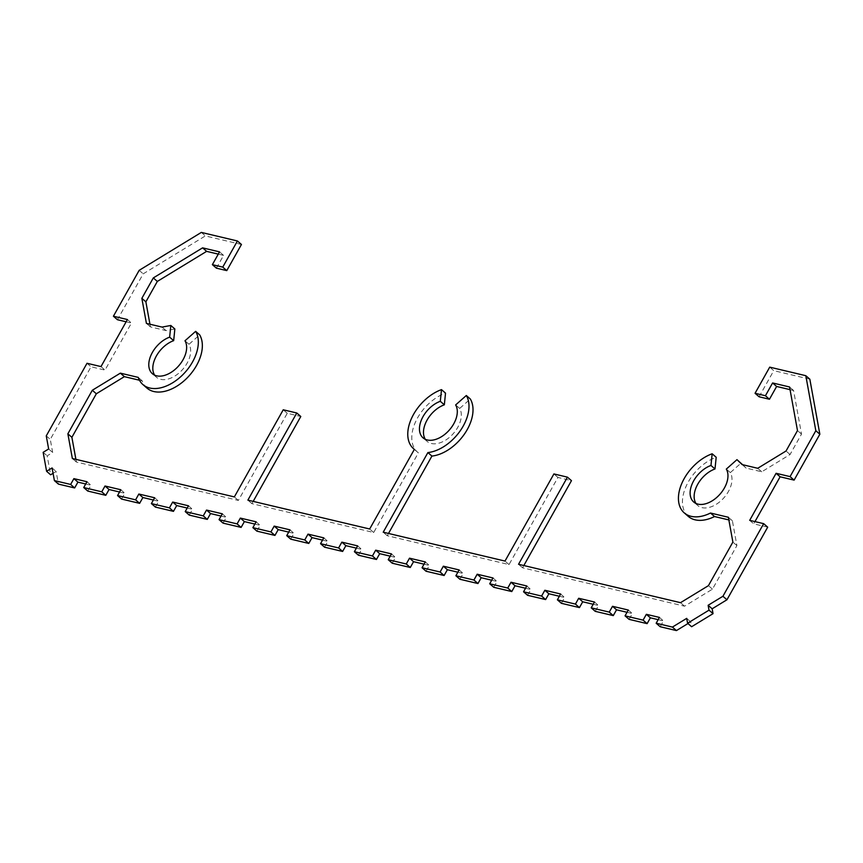 <?xml version="1.0" encoding="UTF-8"?>
<svg xmlns="http://www.w3.org/2000/svg" width="863" height="863" viewBox="0 0 863 863"><rect width="100%" height="100%" fill="white"/><g stroke="black" fill="none" stroke-linecap="round" stroke-linejoin="round"><path stroke-width="0.65" stroke-dasharray="4.32 3.24" d="M253.172 501.381L251.899 503.636L373.701 532.503L418.382 452.87A37.778 23.776 131.1 0 1 417.595 452.223A37.778 23.776 131.1 0 1 415.89 421.144A37.778 23.776 131.1 0 1 445.524 393.129M418.382 452.87L414.359 449.364M373.701 532.503L369.677 528.997M251.899 503.636L247.875 500.13M75.901 459.364L76.386 462.029L238.371 500.421L287.26 413.291L300.799 416.495M287.26 413.291L283.237 409.785M238.371 500.421L234.348 496.915M76.386 462.029L72.363 458.523M146.926 388.07A37.778 23.776 131.1 0 1 142.255 380.896L139.461 380.238M142.255 380.896L138.231 377.39M154.639 375.146A23.355 14.693 -48.9 0 0 156.397 377.196A23.355 14.693 -48.9 0 0 181.198 370.982A23.355 14.693 -48.9 0 0 189.008 344.294L199.666 334.855M189.008 344.294L184.984 340.788M149.946 324.229L150.432 326.894L166.041 330.594L174.855 328.976M166.041 330.594L162.017 327.088M150.432 326.894L146.408 323.388M216.397 268.156L223.571 255.383L218.285 254.121M223.571 255.383L219.547 251.877M759.084 396.786L773.755 370.648L769.72 367.142M742.601 464.693L746.139 468.091L761.749 471.791L790.055 454.521L801.511 434.111L793.582 390.486L790.033 389.645M793.582 390.486L789.559 386.98M801.511 434.111L797.488 430.605M790.055 454.521L786.031 451.015M761.749 471.791L757.725 468.285M746.139 468.091L742.115 464.585M695.966 503.453A23.355 14.693 -48.9 0 0 697.725 505.502A23.355 14.693 -48.9 0 0 722.525 499.289A23.355 14.693 -48.9 0 0 730.335 472.6L741.004 463.161M730.335 472.6L726.312 469.094M688.253 516.376A37.778 23.776 131.1 0 1 686.56 485.297A37.778 23.776 131.1 0 1 716.193 457.282M523.83 565.535L522.568 567.789L684.553 606.182L712.46 589.159L736.905 545.589L732.396 520.777L728.857 519.936M732.396 520.777L728.372 517.271M736.905 545.589L732.881 542.083M712.46 589.159L708.437 585.653M684.553 606.182L680.529 602.676M522.568 567.789L518.544 564.283M388.501 533.453L387.239 535.707L509.03 564.575L557.93 477.444L571.468 480.659M557.93 477.444L553.906 473.938M509.03 564.575L505.006 561.069M387.239 535.707L383.215 532.201M425.308 439.299A23.355 14.693 -48.9 0 0 427.066 441.349A23.355 14.693 -48.9 0 0 451.867 435.135A23.355 14.693 -48.9 0 0 459.666 408.447L470.335 399.008M459.666 408.447L455.642 404.941M241.446 244.477L205.351 235.923L143.193 273.841L117.433 319.731M201.327 232.417L205.351 235.923M593.205 604.273L598.501 605.524L595.243 611.338M594.478 602.018L598.501 605.524M627.045 612.288L632.331 613.55L629.073 619.354M628.307 610.044L632.331 613.55M658.167 619.666L663.453 620.918L660.195 626.732M659.429 617.412L663.453 620.918M687.962 623.55L690.724 621.867L691.608 626.732M686.7 618.361L690.724 621.867M767.692 527.164L753.712 523.852L754.974 521.597M749.688 520.346L753.712 523.852M390.216 556.16L395.502 557.412L392.244 563.215M391.478 553.906L395.502 557.412M424.046 564.175L429.332 565.427L426.074 571.241M425.308 561.921L429.332 565.427M457.875 572.191L463.161 573.453L459.903 579.256M459.138 569.947L463.161 573.453M491.705 580.216L497.002 581.468L493.744 587.282M492.978 577.962L497.002 581.468M525.545 588.232L530.831 589.483L527.573 595.297M526.808 585.977L530.831 589.483M559.375 596.257L564.661 597.509L561.403 603.313M560.637 594.003L564.661 597.509M119.547 492.007L124.833 493.258L121.575 499.062M120.809 489.753L124.833 493.258M153.377 500.022L158.673 501.274L155.405 507.088M154.639 497.768L158.673 501.274M187.217 508.037L192.503 509.299L189.245 515.103M188.479 505.794L192.503 509.299M221.047 516.063L226.333 517.315L223.075 523.129M222.309 513.809L226.333 517.315M254.876 524.078L260.173 525.33L256.904 531.144M256.138 521.824L260.173 525.33M288.717 532.104L294.003 533.356L290.745 539.159M289.979 529.85L294.003 533.356M322.546 540.119L327.832 541.371L324.574 547.185M323.808 537.865L327.832 541.371M356.376 548.134L361.673 549.397L358.404 555.2M357.638 545.891L361.673 549.397M809.839 379.202L773.755 370.648M139.17 270.335L143.193 273.841M126.138 321.791L131.424 323.042L105.016 370.098L91.036 366.786L50.291 439.386L52.665 452.482L47.174 455.837L50.626 474.801M127.4 319.537L131.424 323.042M100.993 366.592L105.016 370.098M87.012 363.28L91.036 366.786M46.268 435.88L50.291 439.386M48.641 448.976L52.665 452.482M43.15 452.331L47.174 455.837M53.075 473.312L56.117 471.457L58.425 484.1M52.093 467.951L56.117 471.457M85.717 483.981L91.003 485.243L87.746 491.047M86.98 481.737L91.003 485.243M417.595 452.223L414.348 449.396M152.373 373.69L156.397 377.196M693.701 501.996L697.725 505.502M423.043 437.843L427.066 441.349"/><path stroke-width="1.29" d="M425.308 439.299A23.355 14.693 -48.9 0 1 426.948 420.313A23.355 14.693 -48.9 0 1 444.337 404.812L445.524 393.129L441.5 389.623A37.778 23.776 -48.9 0 0 411.867 417.638A37.778 23.776 -48.9 0 0 413.571 448.717A37.778 23.776 -48.9 0 0 414.359 449.364L369.677 528.997L247.875 500.13L296.775 412.989L283.237 409.785L234.348 496.915L72.363 458.523L67.864 433.819L92.309 390.259L120.356 373.15L138.231 377.39A37.778 23.776 -48.9 0 0 142.902 384.564A37.778 23.776 -48.9 0 0 183.021 374.52A37.778 23.776 -48.9 0 0 195.642 331.349L184.984 340.788A23.355 14.693 131.1 0 1 177.174 367.476A23.355 14.693 131.1 0 1 152.373 373.69A23.355 14.693 131.1 0 1 151.327 354.477A23.355 14.693 131.1 0 1 169.644 337.153L170.831 325.47L162.017 327.088L146.408 323.388L141.856 298.328L153.312 277.918L202.6 247.854L219.547 251.877L212.374 264.65L222.751 267.109L237.422 240.971L241.446 244.477L226.775 270.615L216.397 268.156L212.374 264.65M296.775 412.989L300.799 416.495L253.172 501.381M139.461 380.238L124.38 376.656L96.343 393.765L71.888 437.325L75.901 459.364M71.888 437.325L67.864 433.819M96.343 393.765L92.309 390.259M124.38 376.656L120.356 373.15M195.642 331.349L199.666 334.855A37.778 23.776 131.1 0 1 187.044 378.026A37.778 23.776 131.1 0 1 146.926 388.07L142.902 384.564M170.831 325.47L174.855 328.976L173.668 340.658A23.355 14.693 -48.9 0 0 156.279 356.16A23.355 14.693 -48.9 0 0 154.639 375.146M173.668 340.658L169.644 337.153M218.285 254.121L206.624 251.36L157.336 281.424L145.879 301.834L149.946 324.229M145.879 301.834L141.856 298.328M157.336 281.424L153.312 277.918M206.624 251.36L202.6 247.854M226.775 270.615L222.751 267.109M575.427 604.089L579.451 607.595L561.403 603.313L557.379 599.807L575.427 604.089L578.685 598.275L594.478 602.018L591.209 607.832L609.256 612.104L612.514 606.301L628.307 610.044L625.049 615.848L643.086 620.13L646.355 614.316L659.429 617.412L656.171 623.226L672.417 627.077L686.7 618.361L687.584 623.226L709.019 610.152L708.124 605.287L722.924 596.268L763.669 523.658L749.688 520.346L776.085 473.291L790.077 476.613L815.826 430.723L805.815 375.696L769.72 367.142L755.06 393.28L765.427 395.739L772.601 382.956L789.559 386.98L797.488 430.605L786.031 451.015L757.725 468.285L742.115 464.585L736.97 459.655L726.312 469.094A23.355 14.693 131.1 0 1 718.501 495.783A23.355 14.693 131.1 0 1 693.701 501.996A23.355 14.693 131.1 0 1 692.655 482.784A23.355 14.693 131.1 0 1 710.972 465.459L712.158 453.776A37.778 23.776 -48.9 0 0 682.536 481.791A37.778 23.776 -48.9 0 0 684.23 512.87A37.778 23.776 -48.9 0 0 710.497 513.032L728.372 517.271L732.881 542.083L708.437 585.653L680.529 602.676L518.544 564.283L567.433 477.153L553.906 473.938L505.006 561.069L383.215 532.201L427.897 452.568A37.778 23.776 -48.9 0 0 460.788 430.011A37.778 23.776 -48.9 0 0 466.311 395.502L455.642 404.941A23.355 14.693 131.1 0 1 447.843 431.629A23.355 14.693 131.1 0 1 423.043 437.843A23.355 14.693 131.1 0 1 421.985 418.631A23.355 14.693 131.1 0 1 440.303 401.306L441.5 389.623M790.033 389.645L776.624 386.462L769.462 399.245L759.084 396.786L755.06 393.28M769.462 399.245L765.427 395.739M776.624 386.462L772.601 382.956M736.97 459.655L742.601 464.693M712.158 453.776L716.193 457.282L714.995 468.965A23.355 14.693 -48.9 0 0 697.606 484.467A23.355 14.693 -48.9 0 0 695.966 503.453M714.995 468.965L710.972 465.459M728.857 519.936L714.521 516.538A37.778 23.776 131.1 0 1 688.253 516.376L684.23 512.87M714.521 516.538L710.497 513.032M567.433 477.153L571.468 480.659L523.83 565.535M466.311 395.502L470.335 399.008A37.778 23.776 131.1 0 1 464.812 433.517A37.778 23.776 131.1 0 1 431.921 456.074L388.501 533.453M431.921 456.074L427.897 452.568M444.337 404.812L440.303 401.306M557.379 599.807L560.637 594.003L544.855 590.26L541.597 596.063L523.55 591.791L526.808 585.977L511.015 582.245L507.757 588.048L489.709 583.776L492.978 577.962L477.185 574.219L473.927 580.033L455.88 575.75L459.138 569.947L443.355 566.204L440.098 572.007L422.05 567.735L425.308 561.921L409.515 558.178L406.257 563.992L388.221 559.709L391.478 553.906L375.685 550.163L372.428 555.966L354.38 551.694L357.638 545.891L341.856 542.147L338.598 547.951L320.551 543.679L323.808 537.865L308.015 534.121L304.758 539.936L286.721 535.653L289.979 529.85L274.186 526.106L270.928 531.91L252.881 527.638L256.138 521.824L240.356 518.091L237.098 523.895L219.051 519.623L222.309 513.809L206.527 510.065L203.258 515.88L185.221 511.597L188.479 505.794L172.686 502.05L169.428 507.854L151.381 503.582L154.639 497.768L138.857 494.024L135.599 499.839L117.551 495.556L120.809 489.753L105.027 486.009L101.758 491.813L83.722 487.541L86.98 481.737L73.894 478.631L70.637 484.445L54.401 480.594L52.093 467.951L46.602 471.295L43.15 452.331L48.641 448.976L46.268 435.88L87.012 363.28L100.993 366.592L127.4 319.537L113.409 316.225L139.17 270.335L201.327 232.417L237.422 240.971M579.451 607.595L582.708 601.781L593.205 604.273M578.685 598.275L582.708 601.781M591.209 607.832L595.243 611.338L613.28 615.61L616.538 609.807L627.045 612.288M609.256 612.104L613.28 615.61M612.514 606.301L616.538 609.807M625.049 615.848L629.073 619.354L647.121 623.636L650.378 617.822L658.167 619.666M643.086 620.13L647.121 623.636M646.355 614.316L650.378 617.822M656.171 623.226L660.195 626.732L676.441 630.583L687.962 623.55M672.417 627.077L676.441 630.583M687.584 623.226L691.608 626.732L713.043 613.658L712.158 608.793L726.948 599.774L767.692 527.164L763.669 523.658M709.019 610.152L713.043 613.658M708.124 605.287L712.158 608.793M722.924 596.268L726.948 599.774M754.974 521.597L780.109 476.797L794.1 480.119L819.85 434.229L809.839 379.202L805.815 375.696M776.085 473.291L780.109 476.797M790.077 476.613L794.1 480.119M815.826 430.723L819.85 434.229M372.428 555.966L376.451 559.472L379.709 553.668L390.216 556.16M375.685 550.163L379.709 553.668M388.221 559.709L392.244 563.215L410.281 567.498L413.55 561.684L424.046 564.175M406.257 563.992L410.281 567.498M409.515 558.178L413.55 561.684M422.05 567.735L426.074 571.241L444.121 575.513L447.379 569.709L457.875 572.191M440.098 572.007L444.121 575.513M443.355 566.204L447.379 569.709M455.88 575.75L459.903 579.256L477.951 583.539L481.209 577.725L491.705 580.216M473.927 580.033L477.951 583.539M477.185 574.219L481.209 577.725M489.709 583.776L493.744 587.282L511.781 591.554L515.038 585.75L525.545 588.232M507.757 588.048L511.781 591.554M511.015 582.245L515.038 585.75M523.55 591.791L527.573 595.297L545.621 599.569L548.879 593.766L559.375 596.257M541.597 596.063L545.621 599.569M544.855 590.26L548.879 593.766M83.722 487.541L87.746 491.047L105.782 495.319L109.051 489.515L119.547 492.007M101.758 491.813L105.782 495.319M105.027 486.009L109.051 489.515M117.551 495.556L121.575 499.062L139.623 503.345L142.88 497.53L153.377 500.022M135.599 499.839L139.623 503.345M138.857 494.024L142.88 497.53M151.381 503.582L155.405 507.088L173.452 511.36L176.71 505.556L187.217 508.037M169.428 507.854L173.452 511.36M172.686 502.05L176.71 505.556M185.221 511.597L189.245 515.103L207.282 519.386L210.55 513.571L221.047 516.063M203.258 515.88L207.282 519.386M206.527 510.065L210.55 513.571M219.051 519.623L223.075 523.129L241.122 527.401L244.38 521.597L254.876 524.078M237.098 523.895L241.122 527.401M240.356 518.091L244.38 521.597M252.881 527.638L256.904 531.144L274.952 535.416L278.21 529.612L288.717 532.104M270.928 531.91L274.952 535.416M274.186 526.106L278.21 529.612M286.721 535.653L290.745 539.159L308.781 543.442L312.05 537.627L322.546 540.119M304.758 539.936L308.781 543.442M308.015 534.121L312.05 537.627M320.551 543.679L324.574 547.185L342.622 551.457L345.88 545.653L356.376 548.134M338.598 547.951L342.622 551.457M341.856 542.147L345.88 545.653M354.38 551.694L358.404 555.2L376.451 559.472M113.409 316.225L117.433 319.731L126.138 321.791M46.602 471.295L50.626 474.801L53.075 473.312M54.401 480.594L58.425 484.1L74.66 487.951L77.918 482.137L85.717 483.981M70.637 484.445L74.66 487.951M73.894 478.631L77.918 482.137M414.348 449.396L413.571 448.717"/></g></svg>
